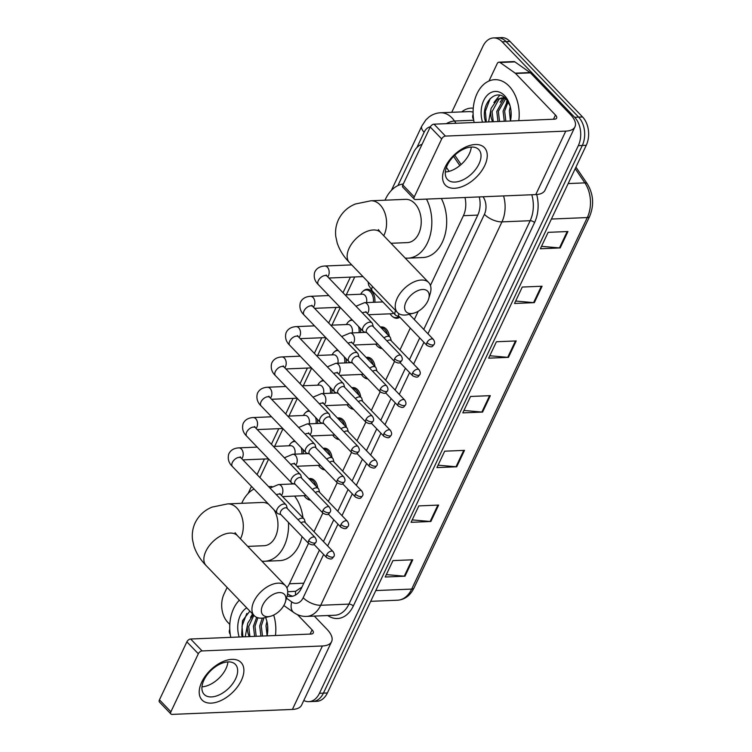 <?xml version="1.0" encoding="UTF-8"?>
<svg xmlns="http://www.w3.org/2000/svg" width="752" height="752" viewBox="0 0 752 752"><rect width="100%" height="100%" fill="white"/><g stroke="black" fill="none" stroke-linecap="round" stroke-linejoin="round"><path stroke-width="1.13" d="M399.838 317.194A10.819 7.37 87.6 0 1 396.84 318.275A10.819 7.37 87.6 0 1 392.967 316.874M380.493 327.139A10.819 7.37 87.6 0 1 381.621 326.96A10.819 7.37 87.6 0 1 386.208 329.019A10.819 7.37 87.6 0 1 389.348 336.36M382.119 348.59A10.819 7.37 87.6 0 1 378.641 347.189M366.158 357.444A10.819 7.37 87.6 0 1 367.296 357.266A10.819 7.37 87.6 0 1 371.883 359.334A10.819 7.37 87.6 0 1 375.022 366.675M367.794 378.905A10.819 7.37 87.6 0 1 364.316 377.495M351.833 387.759A10.819 7.37 87.6 0 1 352.97 387.581A10.819 7.37 87.6 0 1 357.548 389.639A10.819 7.37 87.6 0 1 360.687 396.981M353.459 409.21A10.819 7.37 87.6 0 1 349.99 407.81M337.507 418.065A10.819 7.37 87.6 0 1 338.635 417.896A10.819 7.37 87.6 0 1 343.222 419.954A10.819 7.37 87.6 0 1 346.362 427.296M339.133 439.525A10.819 7.37 87.6 0 1 335.655 438.115M323.181 448.38A10.819 7.37 87.6 0 1 324.309 448.201A10.819 7.37 87.6 0 1 328.897 450.26A10.819 7.37 87.6 0 1 332.036 457.601M324.808 469.831A10.819 7.37 87.6 0 1 321.33 468.43M308.846 478.686A10.819 7.37 87.6 0 1 309.984 478.516A10.819 7.37 87.6 0 1 314.571 480.575A10.819 7.37 87.6 0 1 317.711 487.916M310.482 500.146A10.819 7.37 87.6 0 1 307.004 498.736M303.141 449.705A10.819 7.37 87.6 0 1 303.188 453.813M317.466 419.4A10.819 7.37 87.6 0 1 317.513 423.508M360.452 328.464A10.819 7.37 87.6 0 1 360.499 332.572M363.366 290.949A10.819 7.37 87.6 0 1 367.117 289.238A10.819 7.37 87.6 0 1 371.695 291.297A10.819 7.37 87.6 0 1 374.825 302.257M346.117 358.779A10.819 7.37 87.6 0 1 346.174 362.878M331.792 389.085A10.819 7.37 87.6 0 1 331.839 393.193M287.687 591.758L295.63 591.298L301.693 587.227M422.041 144.337A20.295 13.818 -92.4 0 0 413.638 152.346L397.921 185.584M449.123 171.353L446.406 167.367M430.435 285.44L463.411 215.692A20.295 13.818 -92.4 0 0 464.971 197.513M286.869 587.801A20.295 13.818 -92.4 0 0 289.417 583.768L308.527 543.339M314.016 531.739L322.852 513.033M328.342 501.424L337.187 482.718M342.668 471.119L351.513 452.413M356.993 440.804L365.839 422.098M371.328 410.498L380.164 391.792M385.654 380.183L394.499 361.477M399.979 349.877L410.282 328.069M414.305 319.562L418.225 311.281M354.737 276.952L346.277 294.831M340.299 307.483L331.952 325.146M325.973 337.798L317.626 355.452M311.648 368.104L303.3 385.767M297.322 398.419L288.965 416.072M282.987 428.725L274.64 446.387M268.661 459.04L259.901 477.567M349.041 321.264A10.819 7.37 87.6 0 1 351.974 319.647M334.715 351.569A10.819 7.37 87.6 0 1 337.648 349.953M320.39 381.884A10.819 7.37 87.6 0 1 323.322 380.268M306.055 412.19A10.819 7.37 87.6 0 1 308.997 410.573M291.729 442.505A10.819 7.37 87.6 0 1 294.662 440.888M451.736 112.311L482.944 46.286A20.295 13.818 87.6 0 1 493.556 37.929A20.295 13.818 87.6 0 1 502.148 41.792L574.65 117.293A20.295 13.818 87.6 0 1 578.335 145.625L319.45 693.297A20.295 13.818 87.6 0 1 308.846 701.654A20.295 13.818 87.6 0 1 303.789 700.479M229.811 624.433L227.753 622.289A20.295 13.818 87.6 0 1 224.058 593.958L227.132 587.453M493.556 37.929L501.471 37.6A20.295 13.818 87.6 0 1 510.072 41.463L582.574 116.964L578.608 117.124A20.295 13.818 87.6 0 1 582.302 145.465L323.416 693.128A20.295 13.818 87.6 0 1 312.804 701.484A20.295 13.818 87.6 0 0 323.416 693.128L582.302 145.465A20.295 13.818 87.6 0 0 578.608 117.124L506.105 41.623L578.608 117.124L574.65 117.293M497.514 37.76A20.295 13.818 87.6 0 1 506.105 41.623A20.295 13.818 87.6 0 0 497.514 37.76M459.848 165.59L453.569 156.369M423.752 329.404L477.727 215.222A20.295 13.818 -92.4 0 0 479.259 196.921M287.161 595.894A20.295 13.818 -92.4 0 0 290.855 596.468A20.295 13.818 -92.4 0 0 301.467 588.111L319.44 550.088M323.463 541.581L333.766 519.773M337.789 511.266L348.091 489.467M352.115 480.96L362.417 459.152M366.44 450.645L376.752 428.847M380.775 420.33L391.078 398.532M395.101 390.025L405.403 368.226M409.426 359.71L419.729 337.911M292.829 596.176A20.295 13.818 87.6 0 1 288.326 594.259L287.574 593.732M582.574 116.964A20.295 13.818 87.6 0 1 586.259 145.296L327.374 692.968A20.295 13.818 87.6 0 1 316.771 701.325L308.846 701.654M430.868 521.493L411.062 522.311L418.826 505.899L438.632 505.081L430.868 521.493A5.414 2.416 25.3 0 1 430.135 521.474L437.871 505.109M405.008 576.201L385.203 577.019L392.958 560.607L412.763 559.789L405.008 576.201A5.414 2.416 25.3 0 1 404.275 576.182L412.011 559.826M508.455 357.36L488.65 358.178L496.414 341.756L516.22 340.938L508.455 357.36A5.414 2.416 25.3 0 1 507.722 357.332L515.458 340.976M534.324 302.642L514.518 303.46L522.273 287.048L542.079 286.23L534.324 302.642A5.414 2.416 25.3 0 1 533.591 302.624L541.318 286.258M560.184 247.934L540.378 248.752L548.133 232.34L567.939 231.522L560.184 247.934A5.414 2.416 25.3 0 1 559.45 247.916L567.187 231.55M456.737 466.776L436.931 467.594L444.686 451.181L464.492 450.363L456.737 466.776A5.414 2.416 25.3 0 1 456.003 466.757L463.73 450.401M482.596 412.068L462.79 412.886L470.545 396.473L490.351 395.655L482.596 412.068A5.414 2.416 25.3 0 1 481.863 412.049L489.599 395.684M463.937 410.47L481.863 412.049M438.068 465.178L456.003 466.757M541.525 246.327L559.45 247.916M515.656 301.044L533.591 302.624M489.796 355.752L507.722 357.332M386.349 574.603L404.275 576.182M412.209 519.895L430.135 521.474M474.145 122.51A33.821 23.03 87.6 0 1 494.75 79.674A33.821 23.03 87.6 0 1 509.076 86.113A33.821 23.03 87.6 0 1 518.814 120.668M505.053 97.995L501.678 97.939L497.382 99.273L491.131 108.335A15.284 10.406 87.6 0 0 492.616 121.749M502.468 97.948L498.952 99.208L492.062 111.616L493.274 121.721M505.927 98.832L501.678 97.939M505.664 98.709L498.35 111.352L499.563 121.467M504.855 98.399L503.671 99.01L496.781 111.418L497.993 121.523M508.173 101.774L504.639 111.099L505.852 121.204M507.515 100.768L503.069 111.164L504.282 121.269M510.965 110.525L511.059 116.88M510.27 106.643L509.358 110.901L510.429 120.649M510.025 105.694L506.077 98.991C496.019 87.157 480.876 103.485 485.021 119.991L485.642 122.04M482.53 122.162A22.052 15.012 87.6 0 1 486.384 96.247A22.052 15.012 87.6 0 1 504.573 95.636A22.052 15.012 87.6 0 1 509.743 104.754A22.052 15.012 87.6 0 1 510.42 121.016M488.603 121.918L491.131 108.335M507.28 100.439L506.472 102.018M503.727 96.961L502.909 97.892M502.844 97.967L500.183 102.272M499.732 95.241L493.895 102.535M490.182 98.597L485.36 111.277L486.309 122.012M445.109 167.217A27.063 15.707 -43.8 0 1 475.255 144.516A27.063 15.707 -43.8 0 1 484.72 165.581A27.063 15.707 -43.8 0 1 454.565 188.282A27.063 15.707 -43.8 0 1 445.109 167.217M478.996 163.908A21.648 12.568 136.2 0 0 478.77 149.573A21.648 12.568 136.2 0 0 462.912 149.469A21.648 12.568 136.2 0 0 447.308 165.224A21.648 12.568 136.2 0 0 447.534 179.559A21.648 12.568 136.2 0 0 463.392 179.662A21.648 12.568 136.2 0 0 478.996 163.908M471.278 147.063A21.648 12.568 -43.8 0 1 469.314 153.822A21.648 12.568 -43.8 0 1 445.334 171.982M473.6 119.427L473.346 119.051A3.384 2.303 -92.4 0 1 473.036 114.718L473.14 114.511M488.969 81.019L497.222 63.563A3.384 2.303 -92.4 0 1 498.99 62.172L513.842 61.551A3.384 2.303 87.6 0 1 514.923 61.899L530.066 72.559A3.384 2.303 87.6 0 1 530.414 72.859L570.317 114.407A27.063 12.098 -154.7 0 1 574.97 126.797A27.063 12.098 -154.7 0 1 565.777 131.121L445.447 136.093A3.384 1.965 136.2 0 0 441.687 138.932L430.238 127.013A3.384 1.965 -43.8 0 1 434.007 124.174L554.327 119.201A6.768 3.027 25.3 0 0 556.621 118.12A6.768 3.027 25.3 0 0 555.465 115.028L515.562 73.47A3.384 2.303 -92.4 0 0 515.214 73.17L500.071 62.51A3.384 2.303 -92.4 0 0 498.99 62.172M574.97 126.797L544.974 190.256A27.063 12.098 -154.7 0 1 535.772 194.589L415.452 199.562A3.384 1.965 136.2 0 1 414.305 199.167A3.384 1.965 136.2 0 1 414.267 196.921L441.687 138.932M414.305 199.167L402.856 187.248A3.384 1.965 -43.8 0 1 402.818 185.001L430.238 127.013M406.014 301.966A14.88 8.639 136.2 0 0 413.638 313.189A14.88 8.639 136.2 0 0 427.803 301.063A14.88 8.639 136.2 0 0 428.706 298.723A14.88 8.639 136.2 0 0 421.505 289.586A14.88 8.639 136.2 0 0 406.014 301.966M413.638 313.189L408.345 314.524A21.648 12.568 -43.8 0 1 397.479 312.541A21.648 12.568 -43.8 0 1 397.244 298.196A21.648 12.568 -43.8 0 1 412.848 282.442A21.648 12.568 -43.8 0 1 428.706 282.545A21.648 12.568 -43.8 0 1 430.247 293.487L428.706 298.723M391.002 243.281L407.377 242.605A21.648 14.739 -92.4 0 0 420.716 227.367A21.648 14.739 -92.4 0 0 414.766 203.472A21.648 14.739 -92.4 0 0 405.591 199.346L370.933 200.775L355.348 204.008C347.8 207.073 342.169 212.29 338.456 219.65C335.956 225.102 335.072 230.779 335.815 236.673L337.234 243.093C339.65 250.228 343.702 256.686 349.398 262.467L397.479 312.541M385.015 200.192A37.205 25.324 87.6 0 1 403.326 183.949M426.497 199.101A37.205 25.324 87.6 0 1 429.589 237.388A37.205 25.324 87.6 0 1 408.026 258.152A37.205 25.324 87.6 0 1 405.168 258.03M441.349 198.49A37.205 25.324 87.6 0 1 444.441 236.767A37.205 25.324 87.6 0 1 422.878 257.541L408.026 258.152M262.739 605.069A14.88 8.639 136.2 0 0 270.363 616.292A14.88 8.639 136.2 0 0 284.519 604.176A14.88 8.639 136.2 0 0 285.422 601.835A14.88 8.639 136.2 0 0 278.221 592.689A14.88 8.639 136.2 0 0 262.739 605.069M270.363 616.292L265.061 617.627A21.648 12.568 -43.8 0 1 254.204 615.644A21.648 12.568 -43.8 0 1 253.969 601.299A21.648 12.568 -43.8 0 1 269.573 585.554A21.648 12.568 -43.8 0 1 285.431 585.658A21.648 12.568 -43.8 0 1 286.973 596.59L285.422 601.835M268.605 504.216A21.648 14.739 -92.4 0 0 262.316 502.449L227.659 503.887L212.064 507.111C204.516 510.185 198.885 515.393 195.172 522.753C192.672 528.214 191.798 533.882 192.54 539.786L193.95 546.196C196.366 553.331 200.427 559.789 206.123 565.579L254.204 615.644M241.73 503.304A37.205 25.324 87.6 0 1 254.007 489.007M247.718 546.384L264.102 545.708A21.648 14.739 -92.4 0 0 276.924 532.717A21.648 14.739 -92.4 0 0 273.963 509.79M288.486 522.471A37.205 25.324 87.6 0 1 264.742 561.255A37.205 25.324 87.6 0 1 261.884 561.142M294.596 496.076A37.205 25.324 87.6 0 1 302.981 517.808M302.06 536.608A37.205 25.324 87.6 0 1 279.603 560.644L264.742 561.255M373.302 326.706L372.494 323.821A6.091 3.534 136.2 0 0 371.958 322.871A6.091 3.534 136.2 0 0 369.899 322.166A6.091 3.534 136.2 0 0 363.113 327.28A6.091 3.534 136.2 0 0 363.178 331.312A6.091 3.534 136.2 0 0 364.1 331.876L366.957 332.798M394.65 358.779A4.399 2.557 136.2 0 1 397.817 355.574A4.399 2.557 136.2 0 1 401.042 355.593L373.03 326.434A4.399 2.557 136.2 0 0 371.544 325.917A4.399 2.557 136.2 0 0 366.638 329.611A4.399 2.557 136.2 0 0 366.685 332.525L394.697 361.684C400.496 364.438 399.961 362.351 401.841 360.518A4.399 1.965 25.3 0 1 400.346 361.223A4.399 1.965 -154.7 0 1 394.65 358.779A4.399 2.557 136.2 0 0 394.697 361.684M345.083 294.887L362.361 294.173A6.091 4.145 87.6 0 1 364.936 295.329A6.091 4.145 87.6 0 1 366.487 302.605M360.678 294.239L361.458 293.017A10.152 6.909 87.6 0 1 366.149 289.952A10.152 6.909 87.6 0 1 370.445 291.879A10.152 6.909 87.6 0 1 373.359 302.323M358.977 357.021L358.159 354.136A6.091 3.534 136.2 0 0 357.632 353.186A6.091 3.534 136.2 0 0 355.574 352.481A6.091 3.534 136.2 0 0 348.787 357.585A6.091 3.534 136.2 0 0 348.853 361.618A6.091 3.534 136.2 0 0 349.774 362.182L352.632 363.113M380.324 389.085A4.399 2.557 136.2 0 1 383.492 385.889A4.399 2.557 136.2 0 1 386.716 385.908L358.704 356.739A4.399 2.557 136.2 0 0 357.209 356.232A4.399 2.557 136.2 0 0 352.312 359.917A4.399 2.557 136.2 0 0 352.359 362.831L380.371 391.999C386.171 394.744 385.635 392.666 387.515 390.833A4.399 1.965 25.3 0 1 386.02 391.538A4.399 1.965 -154.7 0 1 380.324 389.085A4.399 2.557 136.2 0 0 380.371 391.999M330.758 325.193L348.026 324.479A6.091 4.145 87.6 0 1 350.611 325.644A6.091 4.145 87.6 0 1 352.162 332.92M346.352 324.554L347.133 323.332A10.152 6.909 87.6 0 1 351.823 320.258A10.152 6.909 87.6 0 1 352.603 320.296M344.642 387.327L343.833 384.441A6.091 3.534 136.2 0 0 343.307 383.492A6.091 3.534 136.2 0 0 341.239 382.787A6.091 3.534 136.2 0 0 334.461 387.9A6.091 3.534 136.2 0 0 334.527 391.933A6.091 3.534 136.2 0 0 335.448 392.497L338.306 393.418M365.998 419.4A4.399 2.557 136.2 0 1 369.166 416.194A4.399 2.557 136.2 0 1 372.381 416.213L344.378 387.054A4.399 2.557 136.2 0 0 342.884 386.537A4.399 2.557 136.2 0 0 337.986 390.232A4.399 2.557 136.2 0 0 338.033 393.146L366.036 422.314C371.845 425.059 371.3 422.972 373.189 421.139A4.399 1.965 25.3 0 1 371.695 421.844A4.399 1.965 -154.7 0 1 365.998 419.4A4.399 2.557 136.2 0 0 366.036 422.314M358.525 326.462A10.152 6.909 87.6 0 1 359.033 332.628M316.423 355.508L333.7 354.794A6.091 4.145 87.6 0 1 336.285 355.95A6.091 4.145 87.6 0 1 337.827 363.225M332.017 354.859L332.807 353.637A10.152 6.909 87.6 0 1 337.498 350.573A10.152 6.909 87.6 0 1 338.278 350.601M330.316 417.642L329.508 414.756A6.091 3.534 136.2 0 0 328.981 413.807A6.091 3.534 136.2 0 0 326.913 413.102A6.091 3.534 136.2 0 0 320.136 418.206A6.091 3.534 136.2 0 0 320.192 422.239A6.091 3.534 136.2 0 0 321.123 422.812L323.971 423.733M351.663 449.705A4.399 2.557 136.2 0 1 354.831 446.509A4.399 2.557 136.2 0 1 358.055 446.528L330.053 417.36A4.399 2.557 136.2 0 0 328.558 416.852A4.399 2.557 136.2 0 0 323.661 420.537A4.399 2.557 136.2 0 0 323.708 423.451L351.71 452.619C357.52 455.364 356.974 453.287 358.864 451.454A4.399 1.965 25.3 0 1 357.369 452.159A4.399 1.965 -154.7 0 1 351.663 449.705A4.399 2.557 136.2 0 0 351.71 452.619M344.19 356.768A10.152 6.909 87.6 0 1 344.707 362.943M302.097 385.814L319.374 385.099A6.091 4.145 87.6 0 1 321.95 386.265A6.091 4.145 87.6 0 1 323.501 393.54M317.692 385.174L318.472 383.952A10.152 6.909 87.6 0 1 323.172 380.879A10.152 6.909 87.6 0 1 323.943 380.916M315.99 447.957L315.182 445.062A6.091 3.534 136.2 0 0 314.656 444.122A6.091 3.534 136.2 0 0 312.588 443.407A6.091 3.534 136.2 0 0 305.801 448.521A6.091 3.534 136.2 0 0 305.867 452.554A6.091 3.534 136.2 0 0 306.797 453.118L309.645 454.048M337.338 480.02A4.399 2.557 136.2 0 1 340.506 476.815A4.399 2.557 136.2 0 1 343.73 476.843L315.718 447.675A4.399 2.557 136.2 0 0 314.233 447.158A4.399 2.557 136.2 0 0 309.335 450.852A4.399 2.557 136.2 0 0 309.373 453.766L337.385 482.934C343.185 485.679 342.649 483.602 344.529 481.759A4.399 1.965 25.3 0 1 343.034 482.464A4.399 1.965 -154.7 0 1 337.338 480.02A4.399 2.557 136.2 0 0 337.385 482.934M329.865 387.083A10.152 6.909 87.6 0 1 330.382 393.249M287.772 416.129L305.049 415.414A6.091 4.145 87.6 0 1 307.624 416.57A6.091 4.145 87.6 0 1 309.175 423.846M303.366 415.48L304.146 414.258A10.152 6.909 87.6 0 1 308.837 411.194A10.152 6.909 87.6 0 1 309.617 411.222M301.665 478.263L300.856 475.377A6.091 3.534 136.2 0 0 300.321 474.427A6.091 3.534 136.2 0 0 298.262 473.722A6.091 3.534 136.2 0 0 291.475 478.827A6.091 3.534 136.2 0 0 291.541 482.859A6.091 3.534 136.2 0 0 292.462 483.433L295.32 484.354M323.012 510.326A4.399 2.557 136.2 0 1 326.18 507.13A4.399 2.557 136.2 0 1 329.404 507.149L301.392 477.981A4.399 2.557 136.2 0 0 299.907 477.473A4.399 2.557 136.2 0 0 295 481.158A4.399 2.557 136.2 0 0 295.047 484.072L323.059 513.24C328.859 515.985 328.323 513.907 330.203 512.074A4.399 1.965 25.3 0 1 328.709 512.779A4.399 1.965 -154.7 0 1 323.012 510.326A4.399 2.557 136.2 0 0 323.059 513.24M315.539 417.388A10.152 6.909 87.6 0 1 316.047 423.564M273.446 446.434L290.714 445.72A6.091 4.145 87.6 0 1 293.299 446.885A6.091 4.145 87.6 0 1 294.85 454.161M289.041 445.795L289.821 444.573A10.152 6.909 87.6 0 1 294.511 441.509A10.152 6.909 87.6 0 1 295.292 441.537M287.33 508.578L286.521 505.682A6.091 3.534 136.2 0 0 285.995 504.742A6.091 3.534 136.2 0 0 283.936 504.028A6.091 3.534 136.2 0 0 277.15 509.142A6.091 3.534 136.2 0 0 277.215 513.174A6.091 3.534 136.2 0 0 278.137 513.738L280.994 514.669M308.687 540.641A4.399 2.557 136.2 0 1 311.854 537.436A4.399 2.557 136.2 0 1 315.069 537.464L287.067 508.296A4.399 2.557 136.2 0 0 285.572 507.788A4.399 2.557 136.2 0 0 280.675 511.473A4.399 2.557 136.2 0 0 280.722 514.387L308.734 543.555C314.533 546.3 313.988 544.222 315.878 542.389A4.399 1.965 25.3 0 1 314.383 543.085A4.399 1.965 -154.7 0 1 308.687 540.641A4.399 2.557 136.2 0 0 308.734 543.555M301.214 447.703A10.152 6.909 87.6 0 1 301.721 453.879M398.851 313.659A4.399 2.557 136.2 0 0 399.002 316.329L427.014 345.497C432.814 348.242 432.278 346.164 434.158 344.331A4.399 1.965 25.3 0 1 432.663 345.027A4.399 1.965 -154.7 0 1 426.967 342.583A4.399 2.557 136.2 0 0 427.014 345.497M395.655 310.642A6.091 3.534 136.2 0 0 395.496 315.116A6.091 3.534 136.2 0 0 396.417 315.68L399.274 316.611M391.294 340.825L390.476 337.939A6.091 3.534 136.2 0 0 389.95 336.99A6.091 3.534 136.2 0 0 387.891 336.285A6.091 3.534 136.2 0 0 384.028 337.883M398.842 316.47A10.152 6.909 87.6 0 1 395.825 317.645A10.152 6.909 87.6 0 1 391.529 315.708A10.152 6.909 87.6 0 1 390.899 314.975L390.015 313.819M419.033 369.711C420.368 371.789 420.631 373.434 419.832 374.637A4.399 1.965 25.3 0 1 418.338 375.342A4.399 1.965 -154.7 0 1 412.641 372.889A4.399 2.557 136.2 0 1 415.809 369.693A4.399 2.557 136.2 0 1 419.033 369.711L391.021 340.543A4.399 2.557 136.2 0 0 389.527 340.036A4.399 2.557 136.2 0 0 387.017 340.994M393.512 313.048A6.091 4.145 87.6 0 1 391.698 313.753L368.555 314.712M376.959 371.14L376.15 368.245A6.091 3.534 136.2 0 0 375.624 367.305A6.091 3.534 136.2 0 0 373.556 366.591A6.091 3.534 136.2 0 0 369.702 368.189M381.499 347.95L381.508 347.95A10.152 6.909 87.6 0 1 381.499 347.95A10.152 6.909 87.6 0 1 377.203 346.023A10.152 6.909 87.6 0 1 376.573 345.281L375.69 344.134M384.216 327.534L380.991 327.665A10.152 6.909 87.6 0 1 384.958 329.611A10.152 6.909 87.6 0 1 387.524 334.471M404.698 400.026C406.042 402.104 406.306 403.749 405.507 404.952A4.399 1.965 25.3 0 1 404.012 405.657A4.399 1.965 -154.7 0 1 398.316 403.204A4.399 2.557 136.2 0 1 401.483 400.008A4.399 2.557 136.2 0 1 404.698 400.026L376.696 370.858A4.399 2.557 136.2 0 0 375.201 370.351A4.399 2.557 136.2 0 0 372.682 371.3M377.73 344.021A6.091 4.145 87.6 0 1 377.372 344.059L354.23 345.018M362.633 401.446L361.825 398.56A6.091 3.534 136.2 0 0 361.298 397.611A6.091 3.534 136.2 0 0 359.23 396.906A6.091 3.534 136.2 0 0 355.367 398.504M367.173 378.265L367.183 378.265A10.152 6.909 87.6 0 1 367.173 378.265A10.152 6.909 87.6 0 1 362.868 376.329A10.152 6.909 87.6 0 1 362.238 375.596L361.364 374.44M366.675 357.99A10.152 6.909 87.6 0 1 370.633 359.917A10.152 6.909 87.6 0 1 373.199 364.776M390.373 430.332C391.707 432.409 391.98 434.054 391.181 435.258A4.399 1.965 25.3 0 1 389.686 435.963A4.399 1.965 -154.7 0 1 383.981 433.509A4.399 2.557 136.2 0 1 387.148 430.313A4.399 2.557 136.2 0 1 390.373 430.332L362.37 401.164A4.399 2.557 136.2 0 0 360.875 400.656A4.399 2.557 136.2 0 0 358.356 401.615M363.404 374.336A6.091 4.145 87.6 0 1 363.037 374.374L339.895 375.333M348.308 431.761L347.499 428.875A6.091 3.534 136.2 0 0 346.973 427.926A6.091 3.534 136.2 0 0 344.905 427.221A6.091 3.534 136.2 0 0 341.041 428.809M352.838 408.571L352.848 408.571A10.152 6.909 87.6 0 1 352.838 408.571A10.152 6.909 87.6 0 1 348.543 406.644A10.152 6.909 87.6 0 1 347.913 405.901L347.029 404.755M352.35 388.295A10.152 6.909 87.6 0 1 356.307 390.232A10.152 6.909 87.6 0 1 358.873 395.091M376.047 460.647C377.382 462.724 377.654 464.369 376.846 465.573A4.399 1.965 25.3 0 1 375.351 466.278A4.399 1.965 -154.7 0 1 369.655 463.824A4.399 2.557 136.2 0 1 372.823 460.628A4.399 2.557 136.2 0 1 376.047 460.647L348.035 431.479A4.399 2.557 136.2 0 0 346.55 430.971A4.399 2.557 136.2 0 0 344.031 431.921M349.078 404.642A6.091 4.145 87.6 0 1 348.712 404.679L325.569 405.638M333.982 462.066L333.174 459.181A6.091 3.534 136.2 0 0 332.638 458.231A6.091 3.534 136.2 0 0 330.579 457.526A6.091 3.534 136.2 0 0 326.716 459.124M338.513 438.886L338.522 438.886A10.152 6.909 87.6 0 1 338.513 438.886A10.152 6.909 87.6 0 1 334.217 436.95A10.152 6.909 87.6 0 1 333.587 436.216L332.704 435.06M338.024 418.61A10.152 6.909 87.6 0 1 341.972 420.537A10.152 6.909 87.6 0 1 344.548 425.397M361.721 490.953C363.056 493.039 363.319 494.675 362.52 495.878A4.399 1.965 25.3 0 1 361.026 496.583A4.399 1.965 -154.7 0 1 355.329 494.13A4.399 2.557 136.2 0 1 358.497 490.934A4.399 2.557 136.2 0 1 361.721 490.953L333.709 461.794A4.399 2.557 136.2 0 0 332.224 461.277A4.399 2.557 136.2 0 0 329.705 462.236M334.753 434.957A6.091 4.145 87.6 0 1 334.386 434.994L311.243 435.953M319.647 492.381L318.839 489.496A6.091 3.534 136.2 0 0 318.312 488.546A6.091 3.534 136.2 0 0 316.254 487.841A6.091 3.534 136.2 0 0 312.39 489.43M324.187 469.201L324.197 469.192A10.152 6.909 87.6 0 1 324.187 469.201A10.152 6.909 87.6 0 1 319.891 467.265A10.152 6.909 87.6 0 1 319.262 466.531L318.378 465.375M326.904 448.775L323.68 448.906A10.152 6.909 87.6 0 1 327.646 450.852A10.152 6.909 87.6 0 1 330.222 455.712M347.386 521.268C348.731 523.345 348.994 524.99 348.195 526.193A4.399 1.965 25.3 0 1 346.7 526.898A4.399 1.965 -154.7 0 1 341.004 524.445A4.399 2.557 136.2 0 1 344.172 521.249A4.399 2.557 136.2 0 1 347.386 521.268L319.384 492.099A4.399 2.557 136.2 0 0 317.889 491.592A4.399 2.557 136.2 0 0 315.379 492.541M320.418 465.262A6.091 4.145 87.6 0 1 320.061 465.3L296.918 466.259M305.321 522.687L304.513 519.801A6.091 3.534 136.2 0 0 303.987 518.852A6.091 3.534 136.2 0 0 301.919 518.147A6.091 3.534 136.2 0 0 298.055 519.745M309.862 499.507L309.871 499.507A10.152 6.909 87.6 0 1 309.862 499.507A10.152 6.909 87.6 0 1 305.566 497.58A10.152 6.909 87.6 0 1 304.927 496.837L304.052 495.681M312.578 479.08L309.354 479.212A10.152 6.909 87.6 0 1 313.321 481.158A10.152 6.909 87.6 0 1 315.887 486.018M333.061 551.573C334.396 553.66 334.668 555.296 333.869 556.499A4.399 1.965 25.3 0 1 332.375 557.204A4.399 1.965 -154.7 0 1 326.669 554.76A4.399 2.557 136.2 0 1 329.846 551.554A4.399 2.557 136.2 0 1 333.061 551.573L305.058 522.414A4.399 2.557 136.2 0 0 303.564 521.897A4.399 2.557 136.2 0 0 301.044 522.856M306.092 495.577A6.091 4.145 87.6 0 1 305.735 495.615L282.583 496.574M201.743 682.064A27.063 15.707 -43.8 0 1 231.898 659.363A27.063 15.707 -43.8 0 1 241.354 680.428A27.063 15.707 -43.8 0 1 211.199 703.129A27.063 15.707 -43.8 0 1 201.743 682.064M235.63 678.755A21.648 12.568 136.2 0 0 235.404 664.411A21.648 12.568 136.2 0 0 219.546 664.307A21.648 12.568 136.2 0 0 203.942 680.062A21.648 12.568 136.2 0 0 204.168 694.406A21.648 12.568 136.2 0 0 220.026 694.51A21.648 12.568 136.2 0 0 235.63 678.755M227.922 661.91A21.648 12.568 -43.8 0 1 225.948 668.669A21.648 12.568 -43.8 0 1 201.968 686.82M230.234 634.274L229.98 633.898A3.384 2.303 -92.4 0 1 229.68 629.565L229.774 629.349M314.317 616.095L326.951 629.255A27.063 12.098 -154.7 0 1 331.613 641.635A27.063 12.098 -154.7 0 1 322.411 645.968L202.091 650.931A3.384 1.965 136.2 0 0 198.321 653.77L186.872 641.851A3.384 1.965 -43.8 0 1 190.641 639.012L310.961 634.049A6.768 3.027 25.3 0 0 313.264 632.958A6.768 3.027 25.3 0 0 312.099 629.866L297.472 614.638M331.613 641.635L301.608 705.103A27.063 12.098 -154.7 0 1 292.406 709.427L172.086 714.4A3.384 1.965 136.2 0 1 170.939 714.005A3.384 1.965 136.2 0 1 170.901 711.768L198.321 653.77M170.939 714.005L159.49 702.086A3.384 1.965 -43.8 0 1 159.452 699.849L186.872 641.851M230.779 637.358A33.821 23.03 87.6 0 1 239.362 600.199M253.894 615.324L248.696 626.463L249.908 636.568M249.26 636.596A15.284 10.406 87.6 0 1 247.765 623.182L253.236 614.638M257.889 617.777L254.984 626.2L256.197 636.305M256.658 617.345L253.415 626.266L254.627 636.371M263.952 617.871L261.273 625.937L262.486 636.042M262.279 618.106L259.703 626.002L260.916 636.107M267.599 625.373L267.693 631.727M266.904 621.49L265.992 625.749L267.073 635.487M265.616 617.486A22.052 15.012 87.6 0 1 266.377 619.601A22.052 15.012 87.6 0 1 267.054 635.854M245.237 636.756L247.765 623.182M239.164 637.01A22.052 15.012 87.6 0 1 246.722 607.86M249.852 611.113L242.501 620.72L241.655 634.838L242.276 636.878M273.681 615.061A33.821 23.03 87.6 0 1 275.448 635.515M252.54 613.914L250.529 617.383M246.816 613.435L242.003 626.125L242.943 636.85M295.545 595.039A20.295 13.179 -54.8 0 1 295.63 591.298M477.783 215.1L463.411 215.692M303.799 583.176L289.417 583.768M430.341 126.797A13.527 9.212 -92.4 0 0 424.128 132.267L416.928 147.505M424.128 132.267A13.527 6.044 25.3 0 1 421.797 126.082L425.848 119.925L428.809 117.152C432.297 114.454 436.207 112.997 440.54 112.772A27.063 18.424 87.6 0 1 451.999 117.923A27.063 18.424 87.6 0 1 454.499 121.016L473.722 120.226M461.756 111.898A30.447 20.727 87.6 0 1 473.271 108.203M473.093 112.18A27.063 18.424 -92.4 0 0 468.769 111.606L440.54 112.772M536.693 194.533A30.447 20.727 87.6 0 1 534.55 222.601L353.318 605.99A30.447 20.727 87.6 0 1 327.778 615.54M578.335 145.625L586.259 145.296M502.148 41.792L510.072 41.463M319.45 693.297L327.374 692.968M503.558 195.915A27.063 18.424 87.6 0 1 501.941 221.878L530.169 220.712A27.063 18.424 -92.4 0 0 531.786 194.749M446.293 123.666A13.527 6.683 -34.2 0 1 454.499 121.016L456.022 123.262M427.954 333.775L484.41 214.339A13.527 6.044 25.3 0 0 501.941 221.878L320.709 605.275L348.937 604.11L530.169 220.712A3.384 1.513 -154.7 0 1 534.55 222.601M286.493 598.216L291.776 601.938A13.527 9.212 -92.4 0 0 303.178 597.737A13.527 6.044 25.3 0 0 320.709 605.275A27.063 18.424 87.6 0 1 306.562 616.414L334.79 615.249A27.063 18.424 -92.4 0 0 348.937 604.11A3.384 1.513 -154.7 0 1 353.318 605.99M484.41 214.339A13.527 9.212 -92.4 0 0 483.198 196.996L483.038 196.77M461.108 164.528L454.763 155.203M303.178 597.737L323.633 554.459M327.656 545.952L337.968 524.144M341.981 515.637L352.293 493.838M356.316 485.331L366.619 463.523M370.642 455.016L380.944 433.218M384.968 424.701L395.27 402.903M399.293 394.396L409.605 372.597M413.628 364.081L423.931 342.282M283.824 605.51L293.891 612.598A13.527 8.78 -54.8 0 1 291.776 601.938M288.326 594.259L287.499 594.296M551.395 219.048L587.303 217.563A6.768 3.027 25.3 0 0 589.606 216.482L413.995 587.998A6.768 3.027 -154.7 0 1 411.692 589.079L587.303 217.563A27.063 18.424 -92.4 0 0 584.877 182.877A6.768 3.337 -34.2 0 1 587.265 183.77C593.497 194.157 594.277 205.061 589.606 216.482M413.995 587.998C410.235 595.575 404.755 599.645 397.545 600.218A27.063 18.424 -92.4 0 0 411.692 589.079L375.784 590.564M568.164 183.573L584.877 182.877L575.214 168.664M535.772 194.589L565.777 131.121M402.818 185.001L414.267 196.921M553.472 119.239L555.465 115.028M530.414 72.859L515.562 73.47M434.007 124.174L445.447 136.093M515.214 73.17L530.066 72.559M514.923 61.899L500.071 62.51M383.746 235.724A21.648 14.739 -92.4 0 0 384.037 235.122A21.648 14.739 -92.4 0 0 380.108 204.901A21.648 14.739 -92.4 0 0 370.933 200.775M378.35 229.595L380.625 232.481A21.648 12.568 136.2 0 0 364.767 232.377A21.648 12.568 136.2 0 0 349.172 248.132A21.648 12.568 136.2 0 0 349.398 262.467M240.461 538.827A21.648 14.739 -92.4 0 0 240.762 538.225A21.648 14.739 -92.4 0 0 236.824 508.004A21.648 14.739 -92.4 0 0 227.659 503.887M235.075 532.707L237.35 535.584A21.648 12.568 136.2 0 0 221.492 535.49A21.648 12.568 136.2 0 0 205.888 551.235A21.648 12.568 136.2 0 0 206.123 565.579M326.255 275.664L326.189 274.931L327.167 276.228A6.091 3.534 136.2 0 0 322.702 276.2A6.091 3.534 136.2 0 0 318.322 280.628A6.091 3.534 136.2 0 0 318.181 280.938A6.091 3.534 136.2 0 0 318.378 284.66C314.693 281.154 313.462 277.009 314.693 272.215C316.413 268.389 319.779 266.321 324.798 266.001A6.091 4.145 87.6 0 1 327.374 267.157A6.091 4.145 87.6 0 1 328.615 275.345A6.091 4.145 87.6 0 1 327.75 276.83M311.93 305.97L311.854 305.237L312.841 306.534A6.091 3.534 136.2 0 0 308.376 306.506A6.091 3.534 136.2 0 0 303.987 310.933A6.091 3.534 136.2 0 0 303.855 311.243A6.091 3.534 136.2 0 0 304.052 314.966C300.368 311.46 299.136 307.314 300.368 302.53C302.088 298.694 305.453 296.626 310.463 296.316A6.091 4.145 87.6 0 1 313.048 297.472A6.091 4.145 87.6 0 1 314.289 305.66A6.091 4.145 87.6 0 1 313.415 307.145M297.604 336.285L297.529 335.552L298.506 336.849A6.091 3.534 136.2 0 0 294.051 336.821A6.091 3.534 136.2 0 0 289.661 341.248A6.091 3.534 136.2 0 0 289.52 341.558A6.091 3.534 136.2 0 0 289.727 345.281C286.033 341.775 284.811 337.629 286.042 332.835C287.762 329.009 291.127 326.941 296.138 326.622A6.091 4.145 87.6 0 1 298.713 327.787A6.091 4.145 87.6 0 1 299.963 335.965A6.091 4.145 87.6 0 1 299.089 337.451M283.278 366.6L283.203 365.857L284.181 367.155A6.091 3.534 136.2 0 0 279.725 367.126A6.091 3.534 136.2 0 0 275.335 371.554A6.091 3.534 136.2 0 0 275.194 371.864A6.091 3.534 136.2 0 0 275.401 375.586C271.707 372.08 270.476 367.935 271.716 363.15C273.427 359.315 276.802 357.247 281.812 356.937A6.091 4.145 87.6 0 1 284.388 358.093A6.091 4.145 87.6 0 1 285.638 366.28A6.091 4.145 87.6 0 1 284.764 367.766M268.943 396.906L268.878 396.172L269.855 397.47A6.091 3.534 136.2 0 0 265.39 397.441A6.091 3.534 136.2 0 0 261.01 401.869A6.091 3.534 136.2 0 0 260.869 402.179A6.091 3.534 136.2 0 0 261.076 405.901C257.381 402.395 256.15 398.25 257.381 393.456C259.102 389.63 262.467 387.562 267.486 387.242A6.091 4.145 87.6 0 1 270.062 388.408A6.091 4.145 87.6 0 1 271.303 396.586A6.091 4.145 87.6 0 1 270.438 398.071M254.618 427.221L254.543 426.487L255.53 427.775A6.091 3.534 136.2 0 0 251.065 427.747A6.091 3.534 136.2 0 0 246.675 432.174A6.091 3.534 136.2 0 0 246.543 432.485A6.091 3.534 136.2 0 0 246.741 436.216C243.056 432.71 241.824 428.555 243.056 423.771C244.776 419.945 248.141 417.868 253.151 417.557A6.091 4.145 87.6 0 1 255.736 418.714A6.091 4.145 87.6 0 1 256.977 426.901A6.091 4.145 87.6 0 1 256.112 428.386M240.292 457.526L240.217 456.793L241.195 458.09A6.091 3.534 136.2 0 0 236.739 458.062A6.091 3.534 136.2 0 0 232.349 462.489A6.091 3.534 136.2 0 0 232.218 462.8A6.091 3.534 136.2 0 0 232.415 466.522C228.721 463.016 227.499 458.87 228.73 454.076C230.45 450.251 233.816 448.183 238.826 447.863A6.091 4.145 87.6 0 1 241.401 449.029A6.091 4.145 87.6 0 1 242.652 457.207A6.091 4.145 87.6 0 1 241.777 458.692M434.158 344.331C434.957 343.128 434.694 341.483 433.359 339.406A4.399 2.557 136.2 0 0 430.135 339.378A4.399 2.557 136.2 0 0 426.967 342.583M372.531 286.559A6.091 3.534 136.2 0 0 372.174 287.311A6.091 3.534 136.2 0 0 372.372 291.033L368.696 285.356L368.076 281.925M355.987 306.243L364.457 302.689A6.091 4.145 87.6 0 1 367.032 303.846A6.091 4.145 87.6 0 1 368.283 312.033A6.091 4.145 87.6 0 1 367.408 313.518M365.923 312.353L365.848 311.619L366.826 312.907A6.091 3.534 136.2 0 0 364.767 312.202A6.091 3.534 136.2 0 0 362.37 312.879M412.641 372.889A4.399 2.557 136.2 0 0 412.688 375.803L399.932 362.52M341.662 336.548L350.131 333.004A6.091 4.145 87.6 0 1 352.707 334.161A6.091 4.145 87.6 0 1 353.957 342.339A6.091 4.145 87.6 0 1 353.083 343.824M351.598 342.658L351.522 341.925L352.5 343.222A6.091 3.534 136.2 0 0 350.432 342.517A6.091 3.534 136.2 0 0 348.044 343.194M398.316 403.204A4.399 2.557 136.2 0 0 398.363 406.118L385.607 392.835M327.336 366.863L335.806 363.31A6.091 4.145 87.6 0 1 338.381 364.466A6.091 4.145 87.6 0 1 339.622 372.654A6.091 4.145 87.6 0 1 338.757 374.139M337.263 372.973L337.197 372.24L338.174 373.537A6.091 3.534 136.2 0 0 336.106 372.823A6.091 3.534 136.2 0 0 333.709 373.509M383.981 433.509A4.399 2.557 136.2 0 0 384.028 436.423L371.281 423.141M313.001 397.169L321.471 393.625A6.091 4.145 87.6 0 1 324.056 394.781A6.091 4.145 87.6 0 1 325.296 402.969A6.091 4.145 87.6 0 1 324.422 404.444M322.937 403.279L322.862 402.546L323.849 403.843A6.091 3.534 136.2 0 0 321.781 403.138A6.091 3.534 136.2 0 0 319.384 403.815M369.655 463.824A4.399 2.557 136.2 0 0 369.702 466.738L356.946 453.456M298.676 427.484L307.145 423.931A6.091 4.145 87.6 0 1 309.721 425.087A6.091 4.145 87.6 0 1 310.971 433.274A6.091 4.145 87.6 0 1 310.097 434.759M308.611 433.594L308.536 432.861L309.514 434.158A6.091 3.534 136.2 0 0 307.455 433.443A6.091 3.534 136.2 0 0 305.058 434.13M355.329 494.13A4.399 2.557 136.2 0 0 355.376 497.044L342.621 483.771M284.35 457.789L292.819 454.246A6.091 4.145 87.6 0 1 295.395 455.402A6.091 4.145 87.6 0 1 296.645 463.589A6.091 4.145 87.6 0 1 295.771 465.074M294.286 463.899L294.211 463.166L295.188 464.463A6.091 3.534 136.2 0 0 293.13 463.758A6.091 3.534 136.2 0 0 290.733 464.435M341.004 524.445A4.399 2.557 136.2 0 0 341.051 527.359L328.295 514.077M270.024 488.104L278.494 484.551A6.091 4.145 87.6 0 1 281.069 485.707A6.091 4.145 87.6 0 1 282.32 493.895A6.091 4.145 87.6 0 1 281.445 495.38M279.951 494.214L279.885 493.481L280.863 494.778A6.091 3.534 136.2 0 0 278.795 494.064A6.091 3.534 136.2 0 0 276.398 494.75M326.669 554.76A4.399 2.557 136.2 0 0 326.716 557.664L313.969 544.392M292.406 709.427L322.411 645.968M159.452 699.849L170.901 711.768M310.106 634.077L312.099 629.866M190.641 639.012L202.091 650.931M293.891 612.598C297.726 615.277 301.956 616.555 306.562 616.414M421.797 126.082L391.397 190.388M350.394 277.131L343.015 292.735M336.069 307.446L328.69 323.04M321.734 337.751L314.364 353.355M307.408 368.066L300.039 383.661M293.083 398.372L285.704 413.976M278.757 428.687L271.378 444.291M264.422 458.993L257.052 474.597M251.478 486.375L248.122 493.491M575.938 167.132L587.265 183.77M397.545 600.218L370.689 601.327M380.625 232.481L428.706 282.545M268.596 486.619L271.895 486.488M237.35 535.584L285.431 585.658M401.042 355.593C402.376 357.679 402.64 359.315 401.841 360.518M351.72 264.892L324.798 266.001M318.378 284.66L363.178 331.312M362.981 276.614L328.887 278.024M327.167 276.228L371.958 322.871M386.716 385.908C388.051 387.985 388.314 389.63 387.515 390.833M328.84 295.555L310.463 296.316M366.149 289.952L369.702 289.802M304.052 314.966L348.853 361.618M340.101 307.277L314.562 308.329M312.841 306.534L357.632 353.186M372.381 416.213C373.725 418.3 373.988 419.936 373.189 421.139M314.515 325.86L296.138 326.622M351.823 320.258L352.538 320.23M289.727 345.281L334.527 391.933M325.776 337.592L300.236 338.644M298.506 336.849L343.307 383.492M358.055 446.528C359.39 448.606 359.663 450.251 358.864 451.454M300.189 356.175L281.812 356.937M337.498 350.573L338.212 350.545M275.401 375.586L320.192 422.239M311.45 367.897L285.91 368.95M284.181 367.155L328.981 413.807M343.73 476.843C345.065 478.921 345.337 480.556 344.529 481.759M285.863 386.49L267.486 387.242M323.172 380.879L323.886 380.85M261.076 405.901L305.867 452.554M297.115 398.212L271.575 399.265M269.855 397.47L314.656 444.122M329.404 507.149C330.739 509.226 331.002 510.871 330.203 512.074M271.538 416.796L253.151 417.557M308.837 411.194L309.561 411.165M246.741 436.216L291.541 482.859M282.79 428.518L257.25 429.571M255.53 427.775L300.321 474.427M315.069 537.464C316.413 539.541 316.677 541.177 315.878 542.389M257.203 447.111L238.826 447.863M294.511 441.509L295.235 441.471M232.415 466.522L277.215 513.174M268.464 458.833L242.924 459.886M241.195 458.09L285.995 504.742M372.372 291.033L395.496 315.116M433.359 339.406L409.248 314.289M382.834 301.928L364.457 302.689M366.826 312.907L389.95 336.99M395.825 317.645L399.378 317.494M412.688 375.803C418.488 378.547 417.952 376.47 419.832 374.637M365.604 332.365L350.131 333.004M352.5 343.222L375.624 367.305M398.363 406.118C404.162 408.862 403.617 406.785 405.507 404.952M351.269 362.671L335.806 363.31M338.174 373.537L361.298 397.611M366.666 357.971L369.881 357.839M384.028 436.423C389.837 439.168 389.292 437.091 391.181 435.258M336.943 392.986L321.471 393.625M323.849 403.843L346.973 427.926M352.34 388.286L355.555 388.154M369.702 466.738C375.502 469.483 374.966 467.406 376.846 465.573M322.617 423.291L307.145 423.931M309.514 434.158L332.638 458.231M338.015 418.591L341.229 418.46M355.376 497.044C361.176 499.798 360.64 497.711 362.52 495.878M308.292 453.606L292.819 454.246M295.188 464.463L318.312 488.546M341.051 527.359C346.851 530.104 346.305 528.026 348.195 526.193M293.957 483.912L278.494 484.551M280.863 494.778L303.987 518.852M326.716 557.664C332.525 560.419 331.98 558.332 333.869 556.499"/></g></svg>
